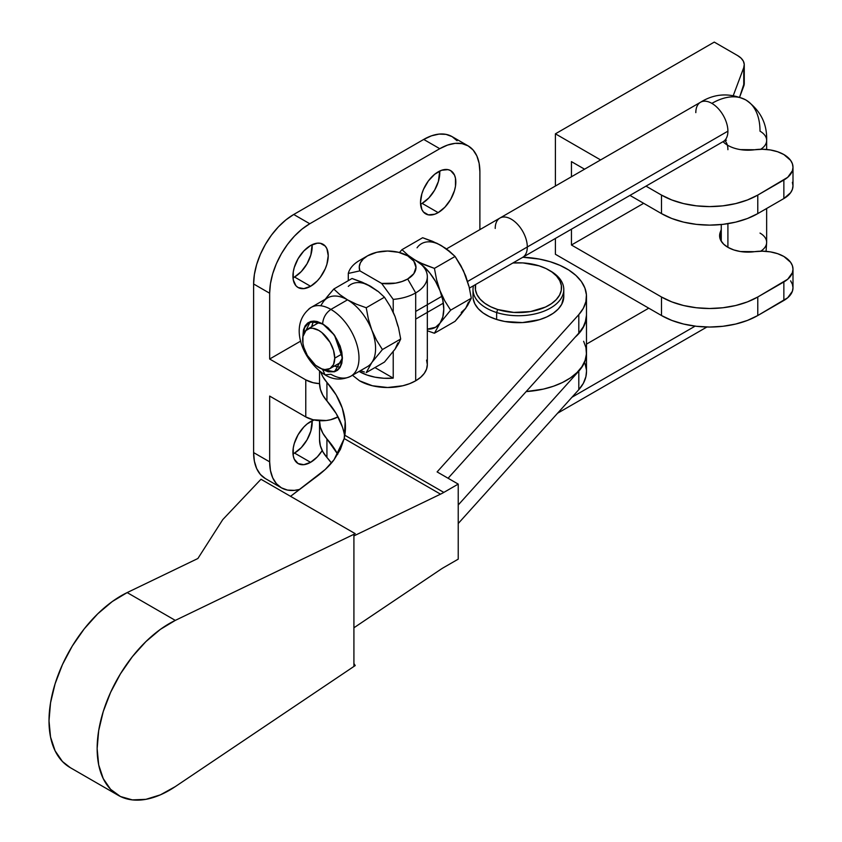 <?xml version="1.0" encoding="UTF-8"?>
<svg xmlns="http://www.w3.org/2000/svg" width="842" height="842" viewBox="0 0 842 842"><rect width="100%" height="100%" fill="white"/><g stroke="black" fill="none" stroke-linecap="round" stroke-linejoin="round"><path stroke-width="1.26" d="M118.301 795.374A102.124 58.961 -60 0 0 175.304 786.596L353.914 666.443L353.914 534.312L175.304 620.386L160.412 629.342L145.898 641.604L132.383 656.644L120.448 673.821L110.586 692.408L103.229 711.616L98.682 730.624L97.146 748.622L98.682 764.841L103.229 778.597L110.586 789.312L120.448 796.511L132.383 799.9L145.898 799.332L160.412 794.837L175.304 786.596L355.229 665.559L353.914 663.507L355.229 665.559L353.914 666.443L353.914 534.312L355.229 533.67L175.304 620.386L127.163 592.589L197.881 558.509L222.783 519.577L260.988 479.256L355.229 533.67L260.988 479.256L222.783 519.577L197.881 558.509L127.163 592.589A102.124 58.961 120 0 0 55.698 681.904A102.124 58.961 120 0 0 70.149 767.578L118.301 795.374A102.124 58.961 -60 0 1 103.84 709.701A102.124 58.961 -60 0 1 175.304 620.386L127.163 592.589L112.27 601.546L97.756 613.807L84.242 628.848L72.296 646.024L62.445 664.612L55.088 683.82L50.541 702.828L49.004 720.826L50.541 737.045L55.088 750.801L62.445 761.515L70.318 767.672M473.193 298.805L474.846 303.846L478.172 308.614L483.045 312.919L489.276 316.581L496.633 319.476A45.394 26.207 0 0 0 563.793 296.479L563.793 289.532A45.394 26.207 180 0 1 496.633 312.529L496.633 319.476L504.821 321.486L522.429 322.581L539.427 319.707L546.868 316.887L553.215 313.287L558.235 309.046L561.709 304.32L563.793 296.352M549.679 270.545A45.394 26.207 180 0 1 563.793 289.532M473.015 289.532L473.015 296.479A45.394 26.207 0 0 0 496.633 319.476L496.633 312.529A45.394 26.207 180 0 1 473.015 289.532A45.394 26.207 180 0 1 473.488 285.733A45.394 26.207 0 0 0 496.633 312.529A45.394 26.207 0 0 0 554.731 305.236A45.394 26.207 0 0 0 550.5 270.998L548.889 270.072A43.121 24.892 180 0 1 552.92 302.604A43.121 24.892 180 0 1 497.717 309.519L496.633 312.529L497.717 309.519L490.739 306.772L484.813 303.288L480.182 299.205L477.025 294.679L475.456 289.89L475.635 284.491A43.121 24.892 180 0 0 497.717 309.519L513.778 312.424L530.534 311.572L545.448 307.067L551.478 303.646L556.236 299.615L559.551 295.121L561.277 290.353L561.351 285.47L559.783 280.67L556.615 276.144L551.984 272.061L546.069 268.577L539.08 265.83A43.121 24.892 180 0 1 548.889 270.072M290.564 496.327L325.265 469.457L334.053 459.721L340.41 449.365L344.22 438.556L440.524 494.159L353.914 535.901L440.524 494.159L344.22 438.556L334.053 459.721C329.864 465.605 323.233 471.846 314.171 478.435L290.564 496.327M353.914 627.785L440.524 569.518A56.74 32.754 -60 0 1 443.829 567.455L458.227 559.151L458.227 484.097L443.829 492.412A56.74 32.754 -60 0 1 440.524 494.159A56.74 32.754 -60 0 0 443.829 492.412L344.841 435.251L344.22 438.556L345.188 421.632L342.273 408.107L336.147 394.951L326.928 382.405A68.086 39.311 180 0 1 320.749 371.985L322.854 376.711L326.928 382.405A170.21 98.272 180 0 1 345.441 426.968A170.21 98.272 180 0 1 344.841 435.251L443.829 492.412L458.227 484.097L458.227 559.151L443.829 567.455A56.74 32.754 -60 0 0 440.524 569.518L353.914 627.785M586.485 296.479A68.086 39.311 180 0 0 522.819 257.252L539.185 259.052L550.1 261.694L560.056 265.388L568.75 270.019L575.928 275.45L581.359 281.512L584.895 288.038L586.421 294.816L585.895 301.636L583.338 308.309L578.801 314.613L578.801 333.148A68.086 39.311 0 0 0 586.485 315.013L586.485 296.479A68.086 39.311 180 0 1 578.801 314.613L437.103 471.909L458.227 484.097L437.103 471.909L578.801 314.613L578.801 333.148L448.091 478.245L578.801 333.148L583.338 326.833L585.895 320.171L586.485 314.908M586.485 371.427L585.895 376.69L583.338 383.352L578.801 389.667L458.227 523.514L578.801 389.667A68.086 39.311 0 0 0 586.485 371.532L586.485 352.998A68.086 39.311 180 0 1 578.801 371.133L578.801 389.667L578.801 371.133L458.227 504.99L578.801 371.133L583.338 364.828L585.895 358.155L586.485 352.766M342.389 426.989L336.253 413.643L326.928 400.939L326.928 382.405L326.928 400.939L322.854 395.235L320.36 389.246L319.528 383.099A68.086 39.311 0 0 0 326.928 400.939A170.21 98.272 0 0 1 344.683 436.23M326.928 438.924A68.086 39.311 180 0 1 319.528 421.095A68.086 39.311 180 0 1 319.528 420.695L320.36 427.231L322.854 433.23L326.928 438.924A170.21 98.272 180 0 1 337.747 454.28L326.928 438.924L326.928 457.448L326.928 438.924M319.528 439.629A68.086 39.311 0 0 0 326.928 457.448L331.443 462.984A170.21 98.272 0 0 0 326.928 457.448L322.854 451.754L320.36 445.755L319.528 439.608L319.528 421.095M586.421 369.859L584.895 363.081M352.472 375.258L359.523 380.795L372.417 385.762L387.615 387.509L402.813 385.762L409.675 383.647L415.695 380.795L420.632 377.321L424.305 373.353L426.568 369.049L427.326 364.575L426.568 360.102M512.894 262.988L523.029 262.925L539.08 265.83A43.121 24.892 180 0 0 512.894 262.988M411.001 258.147A39.721 22.934 180 0 1 427.326 276.681L427.326 364.575A39.721 22.934 180 0 1 402.813 385.762A39.721 22.934 180 0 1 359.523 380.795M760.01 233.087A22.692 13.104 180 0 1 766.652 242.243A22.692 13.104 180 0 1 760.705 251.19A22.692 13.104 0 0 0 766.652 242.349L766.062 251.348M695.818 112.639A22.692 13.104 60 0 1 700.607 102.198A22.692 13.104 60 0 1 711.869 103.377A68.086 39.311 -60 0 1 745.907 99.998A68.086 39.311 -60 0 1 760.01 131.173A22.692 13.104 180 0 1 766.652 140.435A22.692 13.104 180 0 1 760.705 149.276A22.692 13.104 0 0 0 766.652 140.33M727.909 149.697A22.692 13.104 120 0 0 724.951 140.677A22.692 13.104 -60 0 1 727.909 149.697M727.909 223.677L727.909 247.327L727.909 223.677M695.124 326.138L571.992 397.224L695.124 326.138M527.313 246.98A22.692 13.104 60 0 1 522.619 257.368A22.692 13.104 -120 0 0 527.313 246.98L467.626 281.449L527.313 246.98A22.692 13.104 -120 0 0 517.409 224.14A22.692 13.104 -120 0 0 499.916 218.057A22.692 13.104 60 0 1 517.409 224.14A22.692 13.104 60 0 1 527.313 246.98L727.909 131.163L527.313 246.98M469.415 288.09L723.215 141.561A22.692 13.104 -120 0 0 727.909 131.163A22.692 13.104 -120 0 0 711.869 103.377A22.692 13.104 -120 0 0 700.523 102.25C714.837 93.336 729.961 92.588 745.907 99.998A68.086 39.311 120 0 0 711.869 103.377A22.692 13.104 60 0 1 727.909 131.163A22.692 13.104 60 0 1 723.12 141.614M334.737 358.166A22.692 13.104 60 0 1 330.043 368.554A22.692 13.104 60 0 1 312.55 362.47A22.692 13.104 60 0 1 302.646 339.631A22.692 13.104 60 0 1 307.351 329.243A22.692 13.104 60 0 1 324.833 335.327A22.692 13.104 60 0 1 334.737 358.166L341.841 354.061L334.737 358.166L333.516 350.367L330.043 342.347L321.823 332.527L318.697 330.369L312.55 328.233L309.782 328.338L305.351 330.895L302.952 336.2L302.952 343.431L303.867 347.43L307.351 355.45L315.561 365.27L321.823 368.88L324.833 369.564L330.043 368.554L333.516 364.554L334.737 358.166M441.882 296.3L415.695 311.424L441.882 296.3M495.222 228.456A22.692 13.104 60 0 1 499.916 218.057L700.523 102.25M740.392 149.613L754.548 149.76A31.207 18.019 180 0 1 783.86 154.539A31.207 18.019 180 0 1 792.996 167.284A31.207 18.019 180 0 1 783.86 180.02L783.86 198.554A31.207 18.019 0 0 0 792.996 185.808L792.396 189.324L790.617 192.702L783.86 198.554L783.86 180.02L757.779 195.081L757.779 213.605L783.86 198.554L757.779 213.605L757.779 195.081A68.086 39.311 180 0 1 661.496 195.081L661.496 213.605A68.086 39.311 0 0 0 757.779 213.605L747.464 218.499L735.687 222.13L722.92 224.361L709.638 225.119L696.355 224.361L683.578 222.13L671.811 218.499L661.496 213.605L629.953 195.397L661.496 213.605L661.496 195.081L671.811 199.964L683.578 203.596L696.355 205.837L709.638 206.595L722.92 205.837L735.687 203.596L747.464 199.964L757.779 195.081L787.733 177.294L792.396 170.8L792.996 167.284L792.396 163.769L790.617 160.39L783.86 154.539L777.576 151.739L770.283 149.95L762.442 149.266L754.548 149.76A28.365 16.377 180 0 1 723.057 141.645L723.699 142.298M754.548 251.674A31.207 18.019 180 0 1 783.86 256.463A31.207 18.019 180 0 1 792.996 269.198A31.207 18.019 180 0 1 783.86 281.944L757.779 296.994L757.779 315.529L783.86 300.468L783.86 281.944L783.86 300.468A31.207 18.019 0 0 0 792.996 287.732L792.396 291.248L787.733 297.742L757.779 315.529L747.464 320.413L735.687 324.044L722.92 326.286L709.638 327.043L696.355 326.286L683.578 324.044L671.811 320.413L661.496 315.529L555.404 254.273L661.496 315.529A68.086 39.311 0 0 0 757.779 315.529L757.779 296.994A68.086 39.311 180 0 1 661.496 296.994L661.496 315.529L661.496 296.994L671.811 301.889L683.578 305.52L696.355 307.751L709.638 308.509L722.92 307.751L735.687 305.52L747.464 301.889L757.779 296.994L787.733 279.207L792.396 272.713L792.996 269.198L792.396 265.683L790.617 262.304L783.86 256.463L777.576 253.663L770.283 251.863L762.442 251.19L754.548 251.674A28.365 16.377 180 0 1 719.605 235.739A28.365 16.377 180 0 1 720.247 232.276L720.247 239.202L720.247 232.276L721.268 229.561L719.626 236.381L720.805 240.444L723.699 244.212L728.119 247.443L733.814 249.937L740.392 251.526L754.548 251.674M744.254 82.895L739.644 97.104L743.749 86.147A22.692 13.104 0 0 0 744.265 83.379L744.265 64.845A22.692 13.104 180 0 1 743.749 67.613L743.749 86.147L743.749 67.613L733.329 95.441L743.749 67.613L744.254 64.36L743.339 61.14L741.086 58.151L737.624 55.583A22.692 13.104 180 0 1 744.265 64.845M790.617 280.839L792.396 284.217L792.996 287.732L792.996 269.198M737.624 55.583L714.269 42.1L555.404 133.825L600.609 159.927L555.404 133.825L555.404 186.029L555.404 133.825L714.269 42.1L737.624 55.583M646.003 186.135L661.496 195.081L646.003 186.135M643.667 203.311L571.444 245.011L661.496 296.994L571.444 245.011L571.444 229.182L571.444 245.011L643.667 203.311M584.569 169.189L571.444 161.622L584.569 169.189M792.396 182.293L792.996 185.808L792.996 167.284M555.404 238.444L555.404 254.273L555.404 238.444M571.444 176.767L571.444 161.622L571.444 176.767M313.624 321.476A27.554 15.914 -120 0 0 311.75 326.707L312.908 322.844M322.623 369.133A27.554 15.914 60 0 1 322.612 369.133L326.422 370.901L333.443 371.596L336.4 370.501L338.821 368.491L340.621 365.638L342.105 357.882L340.621 348.42L336.4 338.673L333.443 334.169L326.422 326.759L322.623 324.128L315.161 321.539L308.835 322.77A27.554 15.914 60 0 1 322.623 324.128A27.554 15.914 60 0 1 340.621 348.42A27.554 15.914 60 0 1 336.4 370.501A27.554 15.914 60 0 1 322.623 369.133L322.623 369.133M303.131 335.39A27.554 15.914 60 0 1 308.835 322.77L304.615 327.622L303.131 335.39M325.044 374.858C333.169 379.942 341.747 380.405 350.767 376.237L367.354 366.67A39.721 22.934 -120 0 0 371.817 362.523A39.721 22.934 -120 0 0 371.817 330.096A39.721 22.934 -120 0 0 347.493 299.847L330.906 309.414A39.721 22.934 60 0 1 356.861 344.42A39.721 22.934 60 0 1 350.767 376.237A39.721 22.934 60 0 1 330.906 374.269L325.044 374.858L322.623 369.491L321.349 368.701L322.623 369.491L325.044 374.858C304.078 361.955 286.743 325.201 311.056 307.446A39.721 22.934 60 0 1 330.906 309.414A39.721 22.934 -120 0 0 308.561 309.298M359.523 260.462L367.554 255.831L363.218 259.052L360.397 262.778L359.26 266.798L359.881 270.861L381.647 283.428L359.881 270.861L348.293 273.44L348.293 280.66L348.293 273.44A39.721 22.934 180 0 1 359.523 260.462L359.523 260.462A39.721 22.934 0 0 0 348.293 273.44L359.881 270.861A28.365 16.377 180 0 1 367.554 255.831L359.523 260.462L367.554 255.831A28.365 16.377 180 0 1 407.675 255.831A28.365 16.377 180 0 1 407.675 278.997L415.695 292.89A39.721 22.934 180 0 1 393.225 299.384L393.225 312.277L393.225 299.384A39.721 22.934 0 0 0 415.695 292.89A39.721 22.934 0 0 0 415.695 260.462L408.181 255.347L401.992 249.653L422.652 237.728L437.072 243.359L445.323 248.127L455.08 256.452L463.458 270.682L469.12 286.848L471.288 298.236L467.584 305.499L460.921 314.55L455.08 321.307L434.419 333.232L432.493 332.611M393.225 378.132A39.721 22.934 180 0 1 359.124 371.417L366.733 374.943L375.048 377.184L384.047 378.268L393.225 378.132L374.943 367.575L393.225 378.132L393.225 351.63L393.225 378.132M427.326 276.681A39.721 22.934 180 0 1 415.695 292.89L415.695 380.795L415.695 292.89L407.675 278.997L402.097 281.491L395.635 283.123L381.647 283.428L393.225 299.384L381.647 283.428A28.365 16.377 180 0 0 407.675 278.997L413.822 273.682L415.98 267.419L413.822 261.146L407.675 255.831L398.466 252.284L387.615 251.032L376.753 252.284L367.554 255.831M377.216 291.006L370.764 286.406L364.312 283.554M327.085 296.858L333.79 289.038L352.04 278.492L366.459 284.133L378.279 291.532L384.468 297.215L390.309 306.488L395.087 316.666A39.721 22.934 -120 0 0 393.225 312.35A39.721 22.934 60 0 1 395.087 316.666L397.887 326.107M397.887 342.894L395.087 349.093A39.721 22.934 60 0 1 393.225 351.261A39.721 22.934 -120 0 0 395.087 349.093L384.468 362.071L395.087 349.093L398.508 343.652L395.087 349.093M398.508 327.622L400.687 339.01L398.508 343.652L400.687 339.01L382.426 349.546L371.817 362.523L366.217 372.617L384.468 362.071L366.217 372.617L371.817 362.523L382.426 349.546L400.687 339.01L398.508 327.622L395.087 316.666L398.508 327.622M395.087 316.666L390.309 306.488L384.468 297.215L378.279 291.532L370.764 286.406A39.721 22.934 -120 0 0 348.293 286.406M364.418 372.027L360.46 370.648M322.623 323.781L328.159 327.896L334.495 335.2L340.084 345.957L341.799 352.082L342.41 358.06L341.799 363.334L340.084 367.47L337.526 370.269L334.495 371.775L328.159 371.775L322.623 369.491L334.495 371.775L342.41 358.06L334.495 335.2L322.623 323.781C323.149 317.697 325.907 312.908 330.906 309.414C325.907 312.908 323.149 317.697 322.623 323.781L317.076 321.497L313.95 321.086L310.74 321.497L307.709 322.991L305.151 325.791L303.436 329.927L302.867 336.695L310.34 321.623L322.623 323.781M353.251 374.385A39.721 22.934 -120 0 0 356.071 341.978A39.721 22.934 -120 0 0 330.906 309.414L347.493 299.847L356.366 304.183L347.493 299.847L339.968 294.721L347.493 299.847A39.721 22.934 60 0 0 323.17 302.015L321.286 304.846M370.764 286.406L361.892 282.07L352.04 278.492L333.79 289.038L339.968 294.721L333.79 289.038L325.159 299.299M311.056 307.446L327.633 297.879A39.721 22.934 -120 0 1 347.493 299.847A39.721 22.934 60 0 1 371.817 330.096L368.396 319.15L366.217 307.751L356.366 304.183L366.217 307.751L384.468 297.215L366.217 307.751L368.396 319.15L371.817 330.096L376.584 340.273L382.426 349.546L376.584 340.273L371.817 330.096A39.721 22.934 60 0 1 371.817 362.523M338.368 366.944L334.442 366.017A27.554 15.914 -120 0 0 339.905 366.996M427.326 330.769L434.419 333.232L440.019 323.149A39.721 22.934 60 0 1 427.326 329.127L435.556 327.285L440.019 323.149L442.818 316.95L443.776 309.109L442.818 300.162L440.019 290.722L435.556 281.428L429.736 272.913L422.968 265.767L415.695 260.462A39.721 22.934 60 0 1 440.019 290.722L444.787 300.899L450.628 310.172L440.019 323.149L434.419 333.232L455.08 321.307L465.689 308.33L468.499 302.12M448.639 250.948L441.376 245.643A39.721 22.934 -120 0 0 417.053 247.811M461.227 312.466L465.689 308.33L471.288 298.236L450.628 310.172L471.288 298.236L469.12 286.848L465.689 275.902L461.227 266.609M468.499 285.343L465.689 275.902L460.921 265.725L455.08 256.452L434.419 268.377L436.598 279.765L440.019 290.722A39.721 22.934 60 0 1 440.019 323.149L450.628 310.172L444.787 300.899L440.019 290.722L436.598 279.765L434.419 268.377L424.568 264.809L415.695 260.462L408.181 255.347L401.992 249.653L422.652 237.728L432.504 241.296L441.366 245.632L448.891 250.769L455.08 256.452L434.419 268.377L419.99 262.746L407.675 255.831M399.445 252.526L401.992 249.653L399.445 252.526M422.116 203.364A24.965 14.409 120 0 0 439.703 171.052L438.419 181.367L434.598 190.187L428.873 197.912L422.116 203.364L438.166 212.626L422.116 203.364L420.579 204.174A24.965 14.409 120 0 0 422.116 203.364M438.166 171.863A24.965 14.409 -60 0 1 450.649 170.621A24.965 14.409 -60 0 1 454.469 190.629A24.965 14.409 -60 0 1 438.166 212.626L434.714 214.226L428.357 214.857L423.484 212.047L421.853 209.458L420.505 202.438L421.853 193.86L423.484 189.397L428.357 180.956L434.714 174.241L441.608 170.263L447.965 169.631L450.649 170.621L454.469 175.031L455.48 178.272L455.48 186.229L454.469 190.629L450.649 199.449L444.913 207.174L438.166 212.626A24.965 14.409 -60 0 1 425.684 213.868A24.965 14.409 -60 0 1 421.853 193.86A24.965 14.409 -60 0 1 438.166 171.863M294.532 277.018A24.965 14.409 120 0 0 312.119 244.706L310.845 255.021L307.014 263.841L301.289 271.566L294.532 277.018L310.582 286.291L294.532 277.018L292.995 277.828A24.965 14.409 120 0 0 294.532 277.018M310.582 245.517A24.965 14.409 -60 0 1 323.065 244.285A24.965 14.409 -60 0 1 326.896 264.283A24.965 14.409 -60 0 1 310.582 286.291L303.825 288.638L298.1 287.522L295.9 285.701L293.269 279.881L293.269 271.924L294.268 267.514L298.1 258.694L303.825 250.969L310.582 245.517L317.339 243.17L320.392 243.296L325.265 246.106L326.896 248.685L328.233 255.715L326.896 264.283L325.265 268.756L320.392 277.186L317.339 280.839L310.582 286.291A24.965 14.409 -60 0 1 298.1 287.522A24.965 14.409 -60 0 1 294.268 267.514A24.965 14.409 -60 0 1 310.582 245.517M294.532 453.059A24.965 14.409 120 0 0 312.119 420.747L310.845 431.062L307.014 439.882L301.289 447.607L294.532 453.059L310.582 462.332L294.532 453.059L292.995 453.87A24.965 14.409 120 0 0 294.532 453.059M310.582 421.558A24.965 14.409 -60 0 1 314.013 419.969L307.141 423.936L303.825 427.01L298.1 434.735L294.268 443.555L293.269 447.965L293.269 455.911L294.268 459.164L298.1 463.563A24.965 14.409 -60 0 1 294.268 443.555A24.965 14.409 -60 0 1 310.582 421.558M322.212 450.565A24.965 14.409 -60 0 1 310.582 462.332L303.825 464.679L298.1 463.563A24.965 14.409 -60 0 0 310.582 462.332L317.339 456.88L322.212 450.565M309.782 223.751L439.766 148.697L423.715 139.435L293.732 214.478L309.782 223.751L301.952 229.15L294.426 236.139L287.49 244.422L281.407 253.695L276.418 263.599L272.713 273.745L270.429 283.754L269.661 293.237L269.661 359.018L305.772 379.868L305.772 416.927A22.692 13.104 0 0 0 337.863 416.927L330.506 419.769L326.243 420.516L313.129 419.769L305.772 416.927L269.661 396.077L305.772 416.927L305.772 379.868L313.129 382.71L319.528 383.636A22.692 13.104 180 0 1 305.772 379.868L269.661 359.018L300.752 341.063L269.661 359.018L269.661 293.237A56.74 32.754 -60 0 1 309.782 223.751L293.732 214.478A56.74 32.754 120 0 0 253.61 283.975L269.661 293.237L253.61 283.975L253.61 452.596L269.661 461.858L269.661 396.077L269.661 461.858L253.61 452.596A56.74 32.754 120 0 0 265.367 478.572L260.378 474.435L256.663 468.562L254.379 461.195L253.61 452.596L253.61 283.975L254.379 274.492L256.663 264.483L260.378 254.326L265.367 244.433L271.44 235.16L278.376 226.866L285.901 219.888L293.732 214.478L423.715 139.435L439.766 148.697A56.74 32.754 -60 0 1 468.131 145.887A56.74 32.754 -60 0 1 479.887 171.863L479.119 163.274L476.835 155.896L473.13 150.023L468.131 145.887L462.058 143.635L455.122 143.361L447.597 145.066L439.766 148.697L309.782 223.751M468.131 145.887L452.091 136.625A56.74 32.754 120 0 0 423.715 139.435L431.546 135.804L439.071 134.099L446.007 134.373L452.091 136.625L457.08 140.761M586.485 315.255A68.086 39.311 180 0 1 586.485 315.476A68.086 39.311 180 0 1 575.202 337.147L581.885 329.675L585.064 323.465L586.485 315.245M583.632 341.284L585.948 347.62L586.432 354.093L585.064 360.523L581.885 366.733L576.981 372.564L570.487 377.848L562.582 382.447L553.468 386.225L543.406 389.099L526.155 391.583A68.086 39.311 0 0 0 586.485 352.535L586.485 315.476M479.887 229.624L479.887 171.863L479.887 229.624M299.099 489.518A56.74 32.754 -60 0 1 281.407 487.834A56.74 32.754 -60 0 1 269.661 461.858L270.429 470.457L272.713 477.824L276.418 483.697L281.407 487.834L287.49 490.086L294.426 490.36L299.099 489.518M319.528 371.027L319.528 383.11M745.907 99.998C760.305 110.113 767.22 123.595 766.652 140.435L766.652 149.487M766.652 208.479L766.652 242.349M706.912 327.012L557.583 413.222M330.043 368.554L341.778 361.776M415.695 319.097L443.345 303.141M307.351 329.243L319.086 322.465M446.46 248.927L499.916 218.057M648.761 308.172L586.485 344.125M723.215 141.561L726.393 140.214M721.268 224.54L721.268 241.265M265.367 478.572L281.407 487.834"/></g></svg>
